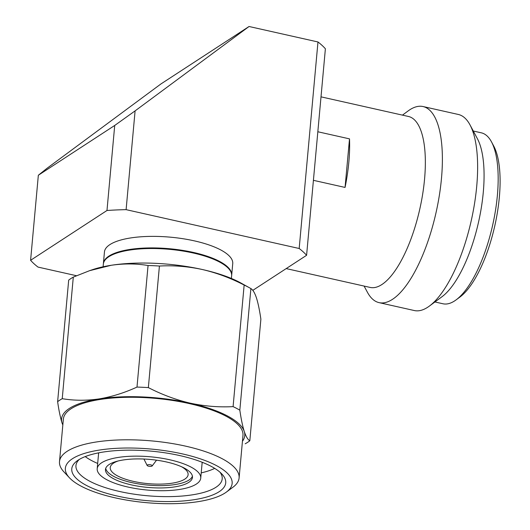 <?xml version="1.0" encoding="UTF-8"?>
<svg xmlns="http://www.w3.org/2000/svg" width="530" height="530" viewBox="0 0 530 530"><rect width="100%" height="100%" fill="white"/><g stroke="black" fill="none" stroke-linecap="round" stroke-linejoin="round"><path stroke-width="0.79" d="M103.376 263.801A64.408 20.696 5.2 0 1 103.396 263.496L104.45 251.955A64.408 20.696 5.2 0 1 109.882 244.615A64.408 20.696 5.2 0 1 182.751 238.685A64.408 20.696 5.2 0 1 232.736 263.629L231.69 275.169A64.408 20.696 5.2 0 1 231.656 275.474M103.396 263.496A64.408 20.696 5.2 0 1 108.835 256.156A64.408 20.696 5.2 0 1 181.704 250.226A64.408 20.696 5.2 0 1 231.69 275.169M306.592 255.294A144.922 46.567 -174.8 0 0 299.178 248.497L126.107 209.655A144.922 46.567 5.2 0 0 106.98 210.496L114.718 125.458L38.339 175.251L46.998 168.315L160.954 83.932L249.054 26.5L317.974 41.969A144.922 46.567 -174.8 0 1 325.387 48.767L306.592 255.294L252.803 290.36M106.98 210.496L30.594 260.29A144.922 46.567 5.2 0 0 38.014 267.087L76.472 275.719M317.974 41.969L299.178 248.497M249.054 26.5L135.097 110.883L126.107 209.655M38.339 175.251L30.594 260.29M135.097 110.883L114.718 125.458M286.193 268.591L370.165 287.432A87.596 31.263 -77.4 0 0 381.759 284.61A87.596 31.263 -77.4 0 0 422.715 193.847A87.596 31.263 -77.4 0 0 408.524 116.487L321.008 96.844M364.103 286.074L367.383 292.202A100.481 35.861 -77.4 0 0 379.083 302.637A100.481 35.861 -77.4 0 0 392.385 299.404A100.481 35.861 -77.4 0 0 439.363 195.285A100.481 35.861 -77.4 0 0 423.086 106.55A100.481 35.861 -77.4 0 0 409.783 109.783A100.481 35.861 -77.4 0 0 408.054 110.989L402.469 115.129M379.083 302.637L414.308 310.54A100.481 35.861 -77.4 0 0 427.611 307.307A100.481 35.861 -77.4 0 0 429.346 306.101A100.481 35.861 -77.4 0 0 476.715 186.321A100.481 35.861 -77.4 0 0 470.011 124.895A100.481 35.861 -77.4 0 0 458.311 114.46L423.086 106.55M429.346 306.101L441.98 296.74A87.596 31.263 -77.4 0 0 483.281 192.31A87.596 31.263 -77.4 0 0 477.431 138.761L470.011 124.895M434.925 301.967L442.961 303.769A87.596 31.263 -77.4 0 0 454.561 300.947A87.596 31.263 -77.4 0 0 456.072 299.901A87.596 31.263 -77.4 0 0 497.372 195.471A87.596 31.263 -77.4 0 0 491.522 141.921A87.596 31.263 -77.4 0 0 481.326 132.825L473.29 131.023M456.072 299.901L459.861 297.091A83.733 29.885 -77.4 0 0 499.339 197.273A83.733 29.885 -77.4 0 0 493.748 146.081L491.522 141.921M317.834 131.758L349.508 138.867A87.596 31.263 102.6 0 1 345.057 187.428L313.415 180.326M349.508 138.867L345.057 187.428M169.878 459.801A51.98 16.702 5.2 0 1 200.737 478.139A51.98 16.702 5.2 0 1 196.345 484.062A51.98 16.702 5.2 0 1 137.542 488.852A51.98 16.702 5.2 0 1 97.202 468.719A51.98 16.702 5.2 0 1 101.594 462.796A51.98 16.702 5.2 0 1 169.878 459.801M109.167 464.499A43.672 14.032 5.2 0 1 166.539 461.981A43.672 14.032 5.2 0 1 192.463 477.391A43.672 14.032 5.2 0 1 188.773 482.366A43.672 14.032 5.2 0 1 139.37 486.388A43.672 14.032 5.2 0 1 105.477 469.474A43.672 14.032 5.2 0 1 109.167 464.499M181.591 466.771A39.094 12.561 5.2 0 1 188.117 474.668A39.094 12.561 5.2 0 1 184.818 479.12A39.094 12.561 5.2 0 1 140.589 482.724A39.094 12.561 5.2 0 1 110.24 467.579A39.094 12.561 5.2 0 1 113.546 463.127A39.094 12.561 5.2 0 1 118.091 460.994M152.037 466.062A2.577 0.828 5.2 0 1 148.652 466.208A2.577 0.828 5.2 0 1 147.154 465.466A2.577 0.828 5.2 0 1 147.34 465.009A2.577 0.828 5.2 0 1 150.5 464.81A2.577 0.828 5.2 0 1 152.189 465.923A2.577 0.828 5.2 0 1 152.037 466.062M78.294 460.053A77.294 24.837 5.2 0 1 179.842 455.588A77.294 24.837 5.2 0 1 221.918 474.058A77.294 24.837 5.2 0 1 219.201 491.674A77.294 24.837 5.2 0 1 119.078 496.444A77.294 24.837 5.2 0 1 77.102 460.881A77.294 24.837 5.2 0 1 78.294 460.053M115.063 497.822A83.733 26.904 -174.8 0 0 225.071 492.986A83.733 26.904 -174.8 0 0 226.363 492.092A83.733 26.904 -174.8 0 0 180.889 453.561A83.733 26.904 -174.8 0 0 72.424 458.735A83.733 26.904 -174.8 0 0 69.476 477.815A83.733 26.904 -174.8 0 0 115.063 497.822M226.363 492.092L232.882 487.269A90.173 28.978 -174.8 0 0 239.103 477.961L242.972 435.441A90.173 28.978 -174.8 0 0 189.448 403.615A90.173 28.978 -174.8 0 0 70.98 408.822A90.173 28.978 -174.8 0 0 63.368 419.091L59.499 461.617A90.173 28.978 -174.8 0 0 63.938 471.892L69.476 477.815M239.103 477.961A90.173 28.978 -174.8 0 0 185.579 446.141A90.173 28.978 -174.8 0 0 67.111 451.341A90.173 28.978 -174.8 0 0 59.499 461.617M231.391 278.455L231.636 275.779A64.408 20.696 -174.8 0 0 193.397 253.048A64.408 20.696 -174.8 0 0 108.782 256.765A64.408 20.696 -174.8 0 0 103.343 264.106L103.098 266.782M105.735 468.334A43.672 14.032 -174.8 0 0 141.344 484.341A43.672 14.032 -174.8 0 0 188.985 480.054A43.672 14.032 -174.8 0 0 192.416 476.218M202.891 462.551A66.343 21.319 5.2 0 1 202.135 462.783M98.6 453.362A66.343 21.319 5.2 0 1 97.898 452.991M214.71 468.374A73.425 23.592 5.2 0 1 201.215 472.873M97.686 463.452A73.425 23.592 5.2 0 1 85.217 456.595M220.056 472.263A73.425 23.592 5.2 0 1 222.202 478.868A73.425 23.592 5.2 0 1 216.008 487.236A73.425 23.592 5.2 0 1 132.944 494A73.425 23.592 5.2 0 1 75.956 465.559A73.425 23.592 5.2 0 1 79.261 459.45M242.448 441.238A91.975 29.554 -174.8 0 0 244.277 431.5A91.975 29.554 -174.8 0 0 190.171 403.144A91.975 29.554 -174.8 0 0 99.07 398.911A91.975 29.554 -174.8 0 0 62.063 423.033A91.975 29.554 -174.8 0 0 62.838 424.894M62.063 423.033C60.387 417.7 58.903 410.584 57.624 401.687A103.058 33.118 5.2 0 1 62.235 398.686C74.127 400.667 86.403 400.74 99.07 398.911C111.757 396.804 124.404 392.856 136.992 387.079A103.058 33.118 5.2 0 1 148.354 387.602C161.875 394.598 175.814 399.779 190.171 403.144C204.553 406.232 218.863 407.391 233.087 406.623A103.058 33.118 5.2 0 1 239.832 410.154C241.117 419.051 242.594 426.166 244.277 431.5C245.98 436.554 247.828 439.648 249.815 440.781A103.058 33.118 5.2 0 1 245.204 443.782M249.815 440.781L260.879 319.206C259.601 310.308 258.117 303.193 256.44 297.86C254.731 292.805 252.883 289.718 250.895 288.585L239.832 410.154M57.624 401.687L68.688 280.118A103.058 33.118 5.2 0 1 73.299 277.11L62.235 398.686M136.992 387.079L148.055 265.503C136.17 263.523 123.894 263.45 111.227 265.278L89.63 270.664L73.299 277.11M233.087 406.623L244.151 285.047C230.636 278.051 216.69 272.87 202.334 269.512C187.951 266.424 173.641 265.265 159.417 266.034L148.354 387.602M250.895 288.585A103.058 33.118 -174.8 0 0 249.584 287.836A103.058 33.118 -174.8 0 0 244.151 285.047M249.584 287.836L241.018 283.073A91.975 29.554 -174.8 0 0 202.334 269.512A91.975 29.554 -174.8 0 0 111.227 265.278A91.975 29.554 -174.8 0 0 92.796 269.584L89.63 270.658M148.055 265.503A103.058 33.118 5.2 0 1 159.417 266.034M202.182 462.266L200.737 478.139M98.646 452.845L97.202 468.719M147.154 465.466L143.922 459.033M152.189 465.923L156.529 460.179"/></g></svg>
